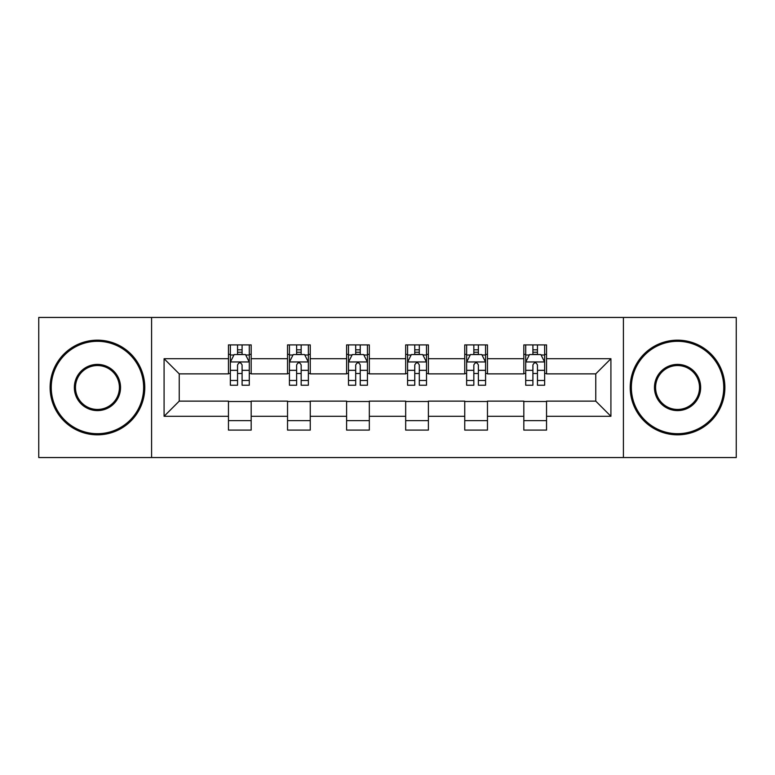 <?xml version="1.0" encoding="UTF-8"?>
<svg xmlns="http://www.w3.org/2000/svg" width="775" height="775" viewBox="0 0 775 775"><rect width="100%" height="100%" fill="white"/><g stroke="black" fill="none" stroke-linecap="round" stroke-linejoin="round"><path stroke-width="1.16" d="M623.41 457.55L736.25 457.55L736.25 317.45L623.41 317.45L623.41 457.55L151.59 457.55L151.59 317.45L38.75 317.45L38.75 457.55L151.59 457.55M623.41 317.45L151.59 317.45M546.54 358.718L546.54 344.904L523.822 344.904L523.822 358.718L487.465 358.718L487.465 344.904L464.748 344.904L464.748 358.718L428.391 358.718L428.391 344.904L405.674 344.904L405.674 358.718L369.326 358.718L369.326 344.904L346.609 344.904L346.609 358.718L310.252 358.718L310.252 344.904L287.535 344.904L287.535 358.718L251.177 358.718L251.177 344.904L228.46 344.904L228.46 358.718L164.087 358.718L164.087 416.282L179.238 401.13L228.46 401.13L228.46 430.096L251.177 430.096L251.177 401.13L287.535 401.13L287.535 430.096L310.252 430.096L310.252 401.13L346.609 401.13L346.609 430.096L369.326 430.096L369.326 401.13L405.674 401.13L405.674 430.096L428.391 430.096L428.391 401.13L464.748 401.13L464.748 430.096L487.465 430.096L487.465 401.13L523.822 401.13L523.822 430.096L546.54 430.096L546.54 401.13L595.762 401.13L595.762 373.87L546.54 373.87L546.54 358.718L610.913 358.718L610.913 416.282L546.54 416.282M523.822 416.282L487.465 416.282M464.748 416.282L428.391 416.282M405.674 416.282L369.326 416.282M346.609 416.282L310.252 416.282M287.535 416.282L251.177 416.282M228.46 416.282L164.087 416.282M523.822 358.718L523.822 373.87L487.465 373.87L487.465 358.718M464.748 358.718L464.748 373.87L428.391 373.87L428.391 358.718M405.674 358.718L405.674 373.87L369.326 373.87L369.326 358.718M346.609 358.718L346.609 373.87L310.252 373.87L310.252 358.718M287.535 358.718L287.535 373.87L251.177 373.87L251.177 358.718M228.46 358.718L228.46 373.87L179.238 373.87L164.087 358.718M179.238 373.87L179.238 401.13M610.913 416.282L595.762 401.13M595.762 373.87L610.913 358.718M228.46 354.369L230.359 354.369M237.547 354.369L242.091 354.369M249.288 354.369L251.177 354.369M228.46 373.492L230.359 373.492M237.547 373.492L242.091 373.492M249.288 373.492L251.177 373.492M228.46 401.508L251.177 401.508M228.46 420.631L251.177 420.631M287.535 401.508L310.252 401.508M287.535 420.631L310.252 420.631M287.535 354.369L289.424 354.369M296.622 354.369L301.165 354.369M308.363 354.369L310.252 354.369M287.535 373.492L289.424 373.492M296.622 373.492L301.165 373.492M308.363 373.492L310.252 373.492M346.609 401.508L369.326 401.508M346.609 420.631L369.326 420.631M346.609 354.369L348.498 354.369M355.696 354.369L360.239 354.369M367.427 354.369L369.326 354.369M346.609 373.492L348.498 373.492M355.696 373.492L360.239 373.492M367.427 373.492L369.326 373.492M405.674 401.508L428.391 401.508M405.674 420.631L428.391 420.631M405.674 354.369L407.573 354.369M414.761 354.369L419.304 354.369M426.502 354.369L428.391 354.369M405.674 373.492L407.573 373.492M414.761 373.492L419.304 373.492M426.502 373.492L428.391 373.492M464.748 401.508L487.465 401.508M464.748 420.631L487.465 420.631M464.748 354.369L466.637 354.369M473.835 354.369L478.378 354.369M485.576 354.369L487.465 354.369M464.748 373.492L466.637 373.492M473.835 373.492L478.378 373.492M485.576 373.492L487.465 373.492M523.822 401.508L546.54 401.508M523.822 420.631L546.54 420.631M523.822 354.369L525.712 354.369M532.909 354.369L537.453 354.369M544.641 354.369L546.54 354.369M523.822 373.492L525.712 373.492M532.909 373.492L537.453 373.492M544.641 373.492L546.54 373.492M242.091 349.825L237.547 349.825M249.288 380.477L242.091 380.477L242.091 385.223L249.288 385.223L249.288 362.128L245.501 354.553L234.137 354.553L230.359 362.128L230.359 385.223L237.547 385.223L237.547 380.477L230.359 380.477M230.359 362.128L230.359 344.904M249.288 362.128L249.288 344.904M237.547 354.553L237.547 344.904M242.091 344.904L242.091 354.553M242.091 380.477L242.091 364.967C240.579 362.051 239.068 362.051 237.547 364.967L237.547 380.477M97.447 341.3A46.2 46.2 0 0 0 51.247 387.5A46.2 46.2 0 0 0 97.447 433.7A46.2 46.2 0 0 0 143.637 387.5A46.2 46.2 0 0 0 97.447 341.3M97.447 434.833A47.333 47.333 0 0 1 50.113 387.5A47.333 47.333 0 0 1 97.447 340.167A47.333 47.333 0 0 1 144.78 387.5A47.333 47.333 0 0 1 97.447 434.833M97.447 364.405A23.095 23.095 0 0 1 120.542 387.5A23.095 23.095 0 0 1 97.447 410.595A23.095 23.095 0 0 1 74.342 387.5A23.095 23.095 0 0 1 97.447 364.405M97.447 409.462A21.962 21.962 0 0 0 119.408 387.5A21.962 21.962 0 0 0 97.447 365.538A21.962 21.962 0 0 0 75.485 387.5A21.962 21.962 0 0 0 97.447 409.462M677.553 341.3A46.2 46.2 0 0 0 631.363 387.5A46.2 46.2 0 0 0 677.553 433.7A46.2 46.2 0 0 0 723.753 387.5A46.2 46.2 0 0 0 677.553 341.3M677.553 434.833A47.333 47.333 0 0 1 630.22 387.5A47.333 47.333 0 0 1 677.553 340.167A47.333 47.333 0 0 1 724.887 387.5A47.333 47.333 0 0 1 677.553 434.833M677.553 364.405A23.095 23.095 0 0 1 700.658 387.5A23.095 23.095 0 0 1 677.553 410.595A23.095 23.095 0 0 1 654.458 387.5A23.095 23.095 0 0 1 677.553 364.405M677.553 409.462A21.962 21.962 0 0 0 699.515 387.5A21.962 21.962 0 0 0 677.553 365.538A21.962 21.962 0 0 0 655.592 387.5A21.962 21.962 0 0 0 677.553 409.462M301.165 349.825L296.622 349.825M308.363 380.477L301.165 380.477L301.165 385.223L308.363 385.223L308.363 362.128L304.575 354.553L293.212 354.553L289.424 362.128L289.424 385.223L296.622 385.223L296.622 380.477L289.424 380.477M289.424 362.128L289.424 344.904M308.363 362.128L308.363 344.904M296.622 354.553L296.622 344.904M301.165 344.904L301.165 354.553M301.165 380.477L301.165 364.967C299.654 362.051 298.133 362.051 296.622 364.967L296.622 380.477M360.239 349.825L355.696 349.825M367.427 380.477L360.239 380.477L360.239 385.223L367.427 385.223L367.427 362.128L363.64 354.553L352.286 354.553L348.498 362.128L348.498 385.223L355.696 385.223L355.696 380.477L348.498 380.477M348.498 362.128L348.498 344.904M367.427 362.128L367.427 344.904M355.696 354.553L355.696 344.904M360.239 344.904L360.239 354.553M360.239 380.477L360.239 364.967C358.728 362.051 357.207 362.051 355.696 364.967L355.696 380.477M419.304 349.825L414.761 349.825M426.502 380.477L419.304 380.477L419.304 385.223L426.502 385.223L426.502 362.128L422.714 354.553L411.36 354.553L407.573 362.128L407.573 385.223L414.761 385.223L414.761 380.477L407.573 380.477M407.573 362.128L407.573 344.904M426.502 362.128L426.502 344.904M414.761 354.553L414.761 344.904M419.304 344.904L419.304 354.553M419.304 380.477L419.304 364.967C417.793 362.051 416.282 362.051 414.761 364.967L414.761 380.477M478.378 349.825L473.835 349.825M485.576 380.477L478.378 380.477L478.378 385.223L485.576 385.223L485.576 362.128L481.788 354.553L470.425 354.553L466.637 362.128L466.637 385.223L473.835 385.223L473.835 380.477L466.637 380.477M466.637 362.128L466.637 344.904M485.576 362.128L485.576 344.904M473.835 354.553L473.835 344.904M478.378 344.904L478.378 354.553M478.378 380.477L478.378 364.967C476.867 362.051 475.356 362.051 473.835 364.967L473.835 380.477M537.453 349.825L532.909 349.825M544.641 380.477L537.453 380.477L537.453 385.223L544.641 385.223L544.641 362.128L540.863 354.553L529.499 354.553L525.712 362.128L525.712 385.223L532.909 385.223L532.909 380.477L525.712 380.477M525.712 362.128L525.712 344.904M544.641 362.128L544.641 344.904M532.909 354.553L532.909 344.904M537.453 344.904L537.453 354.553M537.453 380.477L537.453 364.967C535.942 362.051 534.421 362.051 532.909 364.967L532.909 380.477M249.192 361.944L230.446 361.944M230.359 355.008L233.914 355.008M245.723 355.008L249.288 355.008M237.547 370.334L230.359 370.334M249.288 370.334L242.091 370.334M242.091 352.238L237.547 352.238M308.266 361.944L289.521 361.944M289.424 355.008L292.989 355.008M304.798 355.008L308.363 355.008M296.622 370.334L289.424 370.334M308.363 370.334L301.165 370.334M301.165 352.238L296.622 352.238M367.34 361.944L348.595 361.944M348.498 355.008L352.053 355.008M363.872 355.008L367.427 355.008M355.696 370.334L348.498 370.334M367.427 370.334L360.239 370.334M360.239 352.238L355.696 352.238M426.405 361.944L407.66 361.944M407.573 355.008L411.128 355.008M422.947 355.008L426.502 355.008M414.761 370.334L407.573 370.334M426.502 370.334L419.304 370.334M419.304 352.238L414.761 352.238M485.479 361.944L466.734 361.944M466.637 355.008L470.202 355.008M482.011 355.008L485.576 355.008M473.835 370.334L466.637 370.334M485.576 370.334L478.378 370.334M478.378 352.238L473.835 352.238M544.554 361.944L525.808 361.944M525.712 355.008L529.277 355.008M541.086 355.008L544.641 355.008M532.909 370.334L525.712 370.334M544.641 370.334L537.453 370.334M537.453 352.238L532.909 352.238"/></g></svg>
